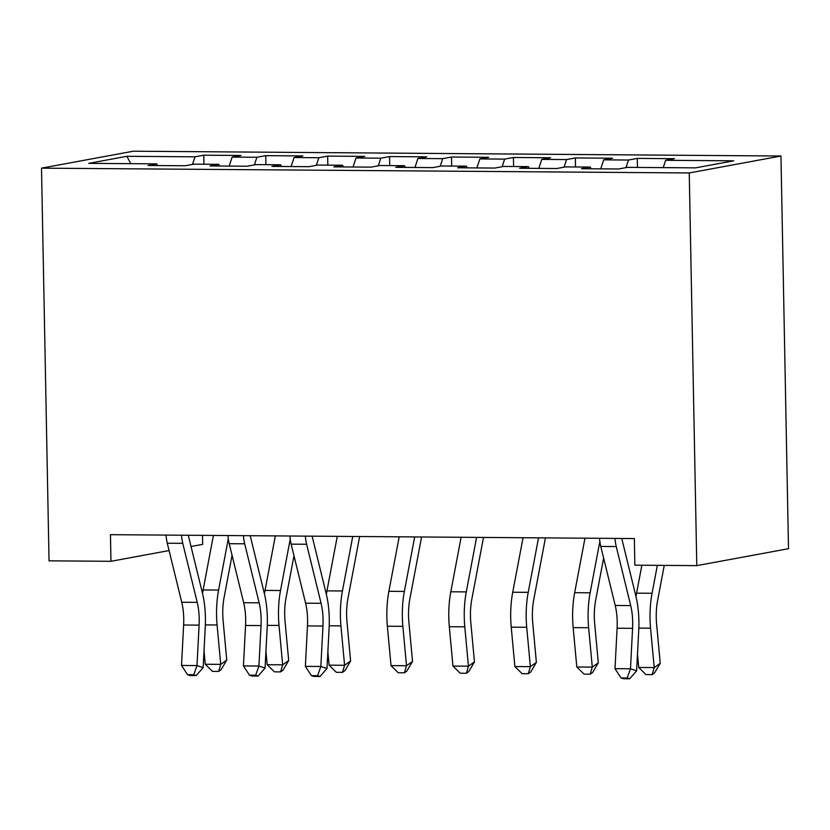 <?xml version="1.0" encoding="UTF-8"?>
<svg xmlns="http://www.w3.org/2000/svg" width="830" height="830" viewBox="0 0 830 830"><rect width="100%" height="100%" fill="white"/><g stroke="black" fill="none" stroke-linecap="round" stroke-linejoin="round"><path stroke-width="1.25" d="M202.51 535.35L202.686 544.356L191.035 546.503M780.957 156.019L133.215 151.216L41.5 168.158L689.242 172.962L780.957 156.019L788.5 548.703L696.785 565.635L689.242 172.962M130.829 163.676L126.876 156.31L88.706 163.365L156.829 163.863L148.031 165.492L185.183 165.761L193.981 164.143L218.747 164.319L209.949 165.948L247.101 166.228L255.91 164.599L280.675 164.786L271.877 166.405L309.03 166.685L317.828 165.056L342.603 165.243L333.805 166.872L370.958 167.141L379.756 165.523L404.532 165.699L395.723 167.328L432.887 167.608L441.685 165.979L466.45 166.166L457.652 167.785L494.805 168.065L503.613 166.436L528.378 166.623L519.58 168.251L556.733 168.521L565.531 166.892L590.306 167.079L581.508 168.708L618.661 168.978L627.459 167.359L695.582 167.857L733.751 160.812L665.639 160.304L674.437 158.675L637.284 158.406L628.476 160.024L603.711 159.848L612.509 158.219L575.356 157.949L566.558 159.568L541.783 159.391L550.581 157.762L513.428 157.482L504.63 159.111L479.854 158.924L488.663 157.306L451.499 157.026L442.701 158.655L417.936 158.468L426.734 156.839L389.581 156.569L380.773 158.188L356.008 158.011L364.806 156.382L327.653 156.102L318.855 157.731L294.079 157.544L302.877 155.926L265.725 155.646L256.927 157.275L232.151 157.088L240.959 155.469L203.796 155.189L203.973 164.216M126.876 156.31L194.998 156.818L203.796 155.189M696.785 565.635L634.857 565.178L634.348 538.556L110.452 534.676L110.961 561.298L169.081 550.56M232.151 157.088L229.184 166.093M256.927 157.275L254.416 164.88M156.829 163.863L157.534 165.564M294.079 157.544L291.102 166.55M318.855 157.731L316.334 165.336M218.747 164.319L219.462 166.021M356.008 158.011L353.03 167.006M380.773 158.188L378.262 165.793M280.675 164.786L281.391 166.477M417.936 158.468L414.959 167.473M442.701 158.655L440.19 166.249M342.603 165.243L343.319 166.944M479.854 158.924L476.887 167.93M504.63 159.111L502.119 166.716M404.532 165.699L405.237 167.401M541.783 159.391L538.805 168.386M566.558 159.568L564.037 167.172M466.45 166.166L467.166 167.857M603.711 159.848L600.733 168.853M628.476 160.024L625.965 167.629M528.378 166.623L529.094 168.314M665.639 160.304L663.222 167.619M590.306 167.079L591.022 168.781M41.5 168.158L49.043 560.831L110.961 561.298M194.998 156.818L192.487 164.413M637.284 158.406L637.45 167.432M575.356 157.949L575.522 166.975M513.428 157.482L513.604 166.508M451.499 157.026L451.676 166.052M389.581 156.569L389.747 165.595M327.653 156.102L327.819 165.129M265.725 155.646L265.901 164.672M615.009 538.411A23.354 8.684 90.4 0 0 616.254 546.555L630.707 605.589A33.356 12.409 -89.6 0 1 632.585 628.341L630.478 668.783L636.62 670.827L638.737 630.375A50.039 18.613 90.4 0 0 635.904 596.251L621.753 538.463M599.53 538.297A23.354 8.684 90.4 0 0 600.764 546.441L615.217 605.475A33.356 12.409 -89.6 0 1 617.105 628.217L614.999 668.669L630.478 668.783L627.221 677.975L621.037 677.923L623.486 678.743L629.679 678.784L627.221 677.975M629.679 678.784L636.62 670.827M614.999 668.669L621.037 677.923M664.249 565.396L657.588 600.619A33.356 12.409 90.4 0 0 656.592 623.901L660.234 663.295L654.559 672.923L652.152 674.634L645.958 674.593L638.726 667.465L637.492 654.102M638.726 667.465L654.216 667.579L650.564 628.196A50.039 18.613 -89.6 0 1 652.069 593.263L657.35 565.344M635.988 596.625A50.039 18.613 -89.6 0 1 636.589 593.149L641.87 565.23M652.152 674.634L654.216 667.579L660.234 663.295M603.617 558.102L595.67 600.163A33.356 12.409 90.4 0 0 594.664 623.444L598.306 662.828L592.63 672.466L590.223 674.178L584.029 674.136L576.809 666.998L573.157 627.615A50.039 18.613 -89.6 0 1 574.661 592.693L584.974 538.193M576.809 666.998L592.288 667.123L588.636 627.729A50.039 18.613 -89.6 0 1 590.14 592.807L599.851 541.482M590.223 674.178L592.288 667.123L598.306 662.828M545.435 537.902L533.742 599.706A33.356 12.409 90.4 0 0 532.736 622.988L536.388 662.371L530.712 671.999L528.295 673.721L522.112 673.67L514.88 666.542L511.228 627.158A50.039 18.613 -89.6 0 1 512.733 592.236L523.045 537.736M514.88 666.542L530.36 666.656L526.718 627.273A50.039 18.613 -89.6 0 1 528.222 592.35L538.525 537.85M528.295 673.721L530.36 666.656L536.388 662.371M483.506 537.435L471.814 599.239A33.356 12.409 90.4 0 0 470.807 622.521L474.459 661.915L468.784 671.543L466.377 673.265L460.183 673.213L452.952 666.085L449.31 626.702A50.039 18.613 -89.6 0 1 450.815 591.78L461.117 537.269M452.952 666.085L468.431 666.2L464.79 626.816A50.039 18.613 -89.6 0 1 466.294 591.894L476.596 537.384M466.377 673.265L468.431 666.2L474.459 661.915M421.578 536.979L409.885 598.783A33.356 12.409 90.4 0 0 408.889 622.064L412.531 661.448L406.856 671.086L404.449 672.798L398.255 672.757L391.023 665.629L387.382 626.235A50.039 18.613 -89.6 0 1 388.886 591.313L399.199 536.813M391.023 665.629L406.513 665.743L402.861 626.349A50.039 18.613 -89.6 0 1 404.366 591.427L414.678 536.927M404.449 672.798L406.513 665.743L412.531 661.448M305.378 536.118A23.354 8.684 90.4 0 0 306.623 544.262L321.075 603.296A33.356 12.409 -89.6 0 1 322.963 626.038L320.847 666.49L326.989 668.534L329.105 628.082A50.039 18.613 90.4 0 0 326.273 593.958L312.122 536.17M289.898 536.004A23.354 8.684 90.4 0 0 291.143 544.148L305.596 603.182A33.356 12.409 -89.6 0 1 307.474 625.924L305.367 666.376L320.847 666.49L317.6 675.672L311.406 675.63L313.865 676.45L320.058 676.491L317.6 675.672M320.058 676.491L326.989 668.534M305.367 666.376L311.406 675.63M359.649 536.522L347.967 598.326A33.356 12.409 90.4 0 0 346.961 621.608L350.602 660.991L344.927 670.63L342.52 672.341L336.326 672.3L329.105 665.162L327.86 651.809M329.105 665.162L344.585 665.276L340.933 625.893A50.039 18.613 -89.6 0 1 342.437 590.97L352.75 536.471M326.366 594.332A50.039 18.613 -89.6 0 1 326.958 590.856L337.271 536.356M342.52 672.341L344.585 665.276L350.602 660.991M243.449 535.661A23.354 8.684 90.4 0 0 244.694 543.806L259.147 602.829A33.356 12.409 -89.6 0 1 261.035 625.581L258.919 666.034L265.06 668.067L267.177 627.625A50.039 18.613 90.4 0 0 264.345 593.502L250.204 535.703M227.97 535.547A23.354 8.684 90.4 0 0 229.215 543.692L243.667 602.715A33.356 12.409 -89.6 0 1 245.556 625.467L243.439 665.919L258.919 666.034L255.671 675.215L249.477 675.174L251.936 675.983L258.13 676.035L255.671 675.215M258.13 676.035L265.06 668.067M243.439 665.919L249.477 675.174M293.996 555.799L286.039 597.87A33.356 12.409 90.4 0 0 285.032 621.151L288.684 660.535L283.009 670.163L280.592 671.885L274.408 671.833L267.177 664.706L265.942 651.342M267.177 664.706L282.656 664.82L279.015 625.436A50.039 18.613 -89.6 0 1 280.519 590.514L290.22 539.189M264.438 593.865A50.039 18.613 -89.6 0 1 265.04 590.4L275.342 535.889M280.592 671.885L282.656 664.82L288.684 660.535M181.531 535.194A23.354 8.684 90.4 0 0 182.766 543.339L197.218 602.373A33.356 12.409 -89.6 0 1 199.107 625.125L196.99 665.567L203.143 667.611L205.249 627.158A50.039 18.613 90.4 0 0 202.427 593.035L188.275 535.246M166.052 535.08A23.354 8.684 90.4 0 0 167.287 543.225L181.739 602.258A33.356 12.409 -89.6 0 1 183.627 625.011L181.511 665.452L196.99 665.567L193.743 674.759L187.549 674.707L190.008 675.527L196.202 675.568L193.743 674.759M196.202 675.568L203.143 667.611M181.511 665.452L187.549 674.707M232.068 555.343L224.11 597.403A33.356 12.409 90.4 0 0 223.114 620.684L226.756 660.078L221.081 669.706L218.674 671.418L212.48 671.377L205.249 664.249L204.014 650.886M205.249 664.249L220.728 664.363L217.087 624.98A50.039 18.613 -89.6 0 1 218.591 590.057L228.302 538.722M202.51 593.409A50.039 18.613 -89.6 0 1 203.111 589.943L213.414 535.433M218.674 671.418L220.728 664.363L226.756 660.078M630.707 605.589L615.217 605.475M632.585 628.341L617.105 628.217M616.254 546.555L600.764 546.441M638.83 628.103L650.564 628.196M636.589 593.149L652.069 593.263M573.157 627.615L588.636 627.729M574.661 592.693L590.14 592.807M511.228 627.158L526.718 627.273M512.733 592.236L528.222 592.35M449.31 626.702L464.79 626.816M450.815 591.78L466.294 591.894M387.382 626.235L402.861 626.349M388.886 591.313L404.366 591.427M321.075 603.296L305.596 603.182M322.963 626.038L307.474 625.924M306.623 544.262L291.143 544.148M329.199 625.81L340.933 625.893M326.958 590.856L342.437 590.97M259.147 602.829L243.667 602.715M261.035 625.581L245.556 625.467M244.694 543.806L229.215 543.692M267.281 625.353L279.015 625.436M265.04 590.4L280.519 590.514M197.218 602.373L181.739 602.258M199.107 625.125L183.627 625.011M182.766 543.339L167.287 543.225M205.352 624.886L217.087 624.98M203.111 589.943L218.591 590.057"/></g></svg>
